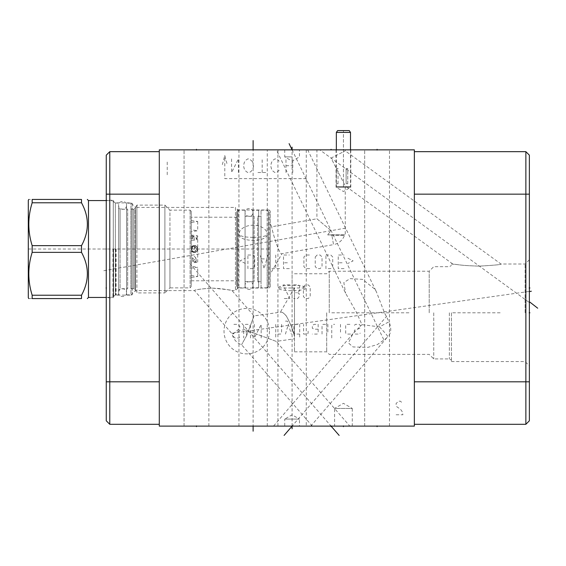 <?xml version="1.0" encoding="UTF-8"?>
<svg xmlns="http://www.w3.org/2000/svg" width="566" height="566" viewBox="0 0 566 566"><rect width="100%" height="100%" fill="white"/><g stroke="black" fill="none" stroke-linecap="round" stroke-linejoin="round"><path stroke-width="0.42" stroke-dasharray="2.83 2.12" d="M159.294 149.856L414.362 149.856L414.362 426.113L159.294 426.113L159.294 149.856M196.459 149.856L184.049 149.856L208.868 149.856L184.049 149.856L208.868 149.856L196.459 149.856L196.459 150.407L196.459 149.856M377.083 149.856L364.674 149.856L389.486 149.856L364.674 149.856L389.486 149.856L377.083 149.856L377.083 150.407L377.083 149.856M383.734 339.586L292.098 149.856C273.88 149.856 273.88 149.856 292.098 149.856C273.88 149.856 273.88 149.856 292.098 149.856C310.31 149.856 310.31 149.856 292.098 149.856C310.31 149.856 310.31 149.856 292.098 149.856L284.726 149.856L299.464 149.856L292.098 149.856L292.098 301.89M331.075 149.856L345.239 149.856L331.075 149.856L331.075 150.415M276.491 149.856L307.699 149.856L276.364 149.856L345.614 293.23L356.679 312.8L361.957 324.679L379.531 326.865L389.026 321.771L384.477 312.8L376.425 291.893L375.074 289.353L362.551 279.371L350.057 278.635L343.838 282.54L345.614 293.23M307.699 149.856L376.425 291.886M253.115 245.191L253.115 149.856L267.279 149.856L238.951 149.856L253.115 149.856L238.951 149.856L253.115 149.856L253.115 150.415M343.428 149.856L336.062 149.856L343.428 149.856M414.362 424.302L414.362 381.809L414.362 424.302L525.864 424.302L525.864 381.809L414.362 381.809L414.362 194.159L414.362 381.809M414.362 151.667L414.362 194.159L414.362 151.667M529.373 155.183L529.373 420.793L525.864 424.302M529.373 312.8L529.373 365.834L529.373 312.8L528.821 312.8M525.128 312.8L525.128 264.018L525.128 312.8M451.413 312.8L451.413 361.582L451.413 312.8M451.413 264.018L457.427 264.619C462.181 265.355 469.554 265.85 479.543 266.119C495.052 265.206 502.198 264.506 500.988 264.018C502.198 264.506 495.052 265.206 479.543 266.119C469.554 265.85 462.181 265.348 457.427 264.619L452.793 264.018L345.239 185.874L331.075 158.077L345.239 150.86L331.075 158.077L345.239 185.874L345.239 234.84L327.572 234.84L331.888 235.286L344.468 235.286L327.572 234.84L345.239 234.84L344.468 235.286A14.164 14.164 0 0 1 333.537 244.618L331.888 235.286L333.537 244.618L281.967 253.71C279.356 256.412 270.746 226.138 271.822 226.733C270.746 226.138 279.363 256.412 281.967 253.71L270.223 274.05L270.223 223.966L270.223 274.05M449.354 312.8L449.354 358.922L449.354 312.8M433.74 312.8L433.74 358.922L433.74 312.8M429.205 312.8L429.205 271.213L429.205 312.8M379.475 326.815A14.164 1.295 40.7 0 1 379.531 326.872L384.045 331.86C386.882 334.98 388.106 336.621 387.696 336.763L387.703 336.763C391.24 333.452 391.679 328.45 389.026 321.771M310.677 426.113L273.512 426.113L310.784 426.113L387.703 336.763L386.196 338.39L377.416 344.545L367.85 347.361L353.043 346.951L348.43 342.975L352.943 333.714L361.957 324.679M329.263 312.8L329.263 271.213L329.263 312.8M326.709 312.8L326.709 351.84L326.709 312.8M294.476 312.8L294.476 351.84L294.476 312.8M294.476 287.761L280.368 312.191C280.679 312.821 281.352 310.239 286.339 316.012C290.563 323.773 293.28 330.678 294.476 336.742L294.476 287.761L294.476 336.742C293.301 330.841 290.655 324.028 286.538 316.302C281.394 310.118 280.658 312.849 280.368 312.191L254.028 315.892L232.032 290.591C232.619 290.216 225.997 289.389 212.179 288.115C200.414 288.936 194.52 289.764 194.499 290.591C194.527 289.884 199.897 289.056 210.594 288.108C224.186 288.299 233.475 291.044 232.032 290.591L235.435 290.591L237.324 288.702A2.264 2.264 0 0 1 238.923 288.044L269.091 288.044L270.223 286.905L270.223 211.104L270.223 286.905M349.845 426.113L312.305 426.113L349.845 426.113L276.187 341.383L248.382 330.99L254.028 315.892L246.684 335.532L241.562 344.729L246.684 335.532L248.382 330.99L276.187 341.383L294.476 338.815M312.305 426.113L241.562 344.729A14.164 14.164 0 0 1 232.166 333.926L233.609 333.247C235.909 331.945 244.887 328.705 245.913 330.063L248.382 330.99L245.913 330.063C244.908 328.775 236.489 331.69 233.857 333.126L232.166 333.926L194.499 290.591L135.493 290.591L130.965 295.127L130.965 202.89L130.965 295.127L115.344 295.127L113.285 296.315L113.285 201.694L113.285 296.315M364.674 426.113L389.486 426.113L364.674 426.113L389.486 426.113L364.674 426.113L364.674 149.856L364.674 426.113M184.049 426.113L208.868 426.113L184.049 426.113L208.868 426.113L184.049 426.113L184.049 149.856L184.049 426.113M352.943 333.714L273.512 426.113M292.098 425.561L292.098 426.113C310.31 426.113 310.31 426.113 292.098 426.113C310.31 426.113 310.31 426.113 292.098 426.113C273.88 426.113 273.88 426.113 292.098 426.113C273.88 426.113 273.88 426.113 292.098 426.113L386.748 316.161M253.115 425.561L253.115 426.113L238.951 426.113L267.279 426.113L253.115 426.113L267.279 426.113L253.115 426.113L253.115 221.278M334.591 426.113L352.264 426.113L334.591 426.113L334.591 408.44L352.264 408.44L343.428 403.339L334.591 408.44L352.264 408.44L352.264 426.113M284.726 426.113L299.464 426.113L284.726 426.113L284.726 419.088L299.464 419.088L292.098 414.836L284.726 419.088L299.464 419.088L299.464 426.113M208.868 426.113L208.868 149.856L208.868 426.113M389.486 426.113L389.486 149.856L389.486 426.113M292.098 287.988L306.263 287.988A14.164 2.703 0 0 1 292.098 290.691A14.164 2.703 180 0 1 277.927 287.988L292.098 287.988M277.927 149.856L277.927 287.988A14.164 2.703 0 0 1 292.098 285.285A14.164 2.703 180 0 1 306.263 287.988L306.263 426.113M253.115 237.352C245.12 237.288 240.394 236.34 238.951 234.494L238.951 234.543A14.164 14.164 0 0 1 238.951 234.501L240.479 237.317C243.224 239.255 247.441 240.267 253.115 240.366C258.351 240.331 262.461 239.397 265.447 237.543L267.18 235.364L267.279 234.494C265.836 236.34 261.11 237.288 253.115 237.352M238.951 426.113L238.951 234.515A14.164 9.289 0 0 1 238.951 234.501A14.164 9.289 0 0 1 253.115 225.211A14.164 9.289 180 0 1 267.279 234.501A14.164 9.289 180 0 0 267.279 234.501L267.279 234.543A14.164 14.164 0 0 0 267.279 234.501L267.279 149.856M159.294 424.302L159.294 381.809L159.294 424.302L109.776 424.302L109.776 151.667M159.294 194.159L159.294 381.809L159.294 151.667L159.294 194.159L106.259 194.159L106.259 155.183M106.259 420.793L106.259 194.159M106.259 200.222L106.259 297.787L106.259 200.222L113.285 200.222L113.285 297.787L106.259 297.787M113.285 200.222L113.285 297.787M113.285 201.694L115.344 202.89L115.344 295.127L115.344 202.89L130.965 202.89L135.493 207.418L135.493 290.591L135.493 207.418L235.435 207.418L235.435 290.591L235.435 207.418L237.324 209.307A2.264 2.264 0 0 0 238.923 209.972L269.091 209.972L269.091 288.044L269.091 209.972L270.223 211.104M270.223 223.966L271.822 226.733L316.91 218.78L331.075 230.666L327.572 234.84L331.075 230.666L316.91 218.78L316.91 149.856M529.373 259.773L525.128 264.018L500.988 264.018L345.239 150.86L345.239 149.856M525.864 151.667L525.864 381.809L529.373 381.809M343.428 187.247L336.062 187.247L350.793 187.247L343.428 187.247L343.428 130.59M292.098 156.881L284.726 156.881L292.098 156.881M126.543 294.844L132.211 294.844L132.211 203.173L126.543 203.173L126.543 294.844L126.543 203.173M132.211 294.844L132.211 203.173M132.211 289.856L132.211 208.154L132.211 289.856A1.132 1.132 0 0 0 131.079 288.724L131.079 209.286A1.132 1.132 0 0 0 132.211 208.154M191.244 211.274L190.112 210.142L169.941 210.142L169.941 249.005L169.941 210.142L164.897 205.097L136.894 205.097L136.894 249.005L136.894 205.097L134.899 208.55L134.899 249.005L134.899 208.55L133.626 209.286L131.079 209.286L131.079 288.724L133.626 288.724L133.626 209.286L133.626 288.724L134.899 289.459L134.899 249.005L134.899 289.459L136.894 292.912L136.894 249.005L136.894 292.912L164.897 292.912L164.897 205.097L164.897 292.912L169.941 287.875L169.941 249.005L169.941 287.875L190.112 287.875L190.112 210.142L190.112 287.875L191.244 286.736L191.244 211.274L191.244 286.736M191.244 229.846L191.244 231.763L197.704 230.73L191.244 229.846L191.244 217.224L191.244 247.094L191.244 231.763M191.244 266.253L191.244 247.094L191.244 280.793L191.244 268.164L197.704 267.279L191.244 266.253L191.244 268.164M191.244 220.57L197.704 221.476L191.244 222.488M191.244 280.793L236.8 280.793L236.8 217.224L191.244 217.224M191.244 238.654L191.244 247.094C194.265 244.597 196.423 245.198 197.704 248.906C196.551 252.769 194.4 253.441 191.244 250.915C194.272 253.419 196.423 252.811 197.704 249.111C196.551 245.241 194.4 244.569 191.244 247.094C194.336 244.583 196.487 245.22 197.704 249.005C196.487 252.79 194.336 253.427 191.244 250.915L191.244 247.094L194.195 245.495C195.624 245.092 196.798 246.26 197.704 249.005C196.798 251.75 195.624 252.917 194.195 252.521L191.244 250.915C192.482 252.266 192.482 252.266 191.244 250.915C192.482 252.266 192.482 252.266 191.244 250.915C194.336 253.427 196.487 252.79 197.704 249.005C196.487 245.22 194.336 244.583 191.244 247.094L191.244 250.915L194.195 252.521C196.19 252.443 197.357 251.276 197.704 249.005C197.357 246.741 196.19 245.566 194.195 245.495L191.244 247.094C193.027 245.375 193.027 245.375 191.244 247.094C193.027 245.375 193.027 245.375 191.244 247.094L191.244 250.915L191.244 247.094C194.272 244.597 196.423 245.198 197.704 248.906C196.551 252.769 194.4 253.441 191.244 250.915C194.265 253.419 196.423 252.811 197.704 249.111C196.551 245.241 194.4 244.569 191.244 247.094L191.244 238.548L194.081 237.041L192.355 235.732L191.266 236.114L193.947 236.439L191.244 238.548M191.244 275.522L197.704 276.533L191.244 277.439M196.607 249.005C194.831 252.443 193.056 252.443 191.287 249.005C193.056 245.573 194.831 245.573 196.607 249.005C194.831 245.573 193.056 245.573 191.287 249.005C193.056 252.443 194.831 252.443 196.607 249.005C194.831 252.443 193.056 252.443 191.287 249.005C193.056 245.573 194.831 245.573 196.607 249.005C194.831 245.573 193.056 245.573 191.287 249.005C193.056 252.443 194.831 252.443 196.607 249.005M193.685 252.478C191.273 251.46 191.244 251.453 193.614 252.471L193.685 252.478C191.273 251.46 191.244 251.453 193.614 252.471L193.685 252.478M193.19 245.637C190.954 246.988 190.933 246.995 193.119 245.658C195.362 245.453 195.383 245.446 193.19 245.637C190.954 246.988 190.933 246.995 193.119 245.658C195.362 245.453 195.383 245.446 193.19 245.637M197.421 250.391L197.074 247.002M191.244 262.985L191.244 250.915L191.244 261.067L197.704 262.129L191.244 262.985L191.244 261.067M191.244 240.196L194.485 240.239L192.681 238.534L191.244 238.272L191.266 236.114M191.244 235.031L197.704 235.88L191.244 236.942L191.244 235.031L191.244 236.142M191.244 236.942L191.244 238.272M196.077 237.472L197.704 239.666L196.409 239.906L197.704 236.659L196.077 237.472M195.886 252.082L194.131 252.521L194.626 245.517L196.367 246.245C192.362 245.028 196.805 244.646 197.704 249.16C196.572 253.533 191.655 252.783 195.886 252.082C198.164 250.321 198.319 248.375 196.367 246.245M236.8 280.793L236.8 217.224M236.8 286.339L236.8 211.67L236.8 286.339L238.272 287.818L238.272 210.198L238.272 287.818L245.071 287.818L245.071 210.198L238.272 210.198L236.8 211.67M245.071 210.198L245.071 287.818M245.071 281.642L245.071 216.368L254.134 216.368L254.134 281.642L254.134 216.368A1.132 1.132 0 0 1 253.002 215.236L253.002 282.774A1.132 1.132 0 0 1 254.134 281.642L245.071 281.642L245.071 216.368M253.002 282.774L253.002 215.236M253.002 287.761L253.002 210.255L253.002 287.761L258.669 287.761L258.669 210.255L253.002 210.255M258.669 287.761L258.669 210.255M258.669 282.774L258.669 215.236L258.669 282.774A1.132 1.132 0 0 0 257.537 281.642L257.537 216.368A1.132 1.132 0 0 0 258.669 215.236M257.537 281.642L261.046 281.642L261.046 216.368L257.537 216.368L257.537 281.642M261.046 281.642L261.046 216.368M261.046 287.818L261.046 210.198L261.046 287.818L267.166 287.818L267.166 210.198L261.046 210.198M268.638 286.339L267.166 287.818L267.166 210.198L268.638 211.67L268.638 286.339L268.638 211.67M194.096 259.235L192.348 258.153L194.025 256.065L195.843 257.848L194.096 259.235M194.598 259.568L192.822 261.471L194.527 262.744L196.232 260.622L194.598 259.568M126.543 208.154L126.543 289.856L126.543 208.154A1.132 1.132 0 0 0 127.675 209.286L127.675 288.724L127.675 209.286L120.084 209.286L120.084 249.005L120.084 209.286L118.612 207.814L118.612 290.195L118.612 207.814M126.543 289.856A1.132 1.132 0 0 1 127.675 288.724L120.084 288.724L120.084 249.005L120.084 288.724L118.612 290.195M118.612 249.005L118.612 294.9L118.612 249.005M113.285 249.005L113.285 200.902L113.285 249.005M88.473 297.447L88.473 200.562M81.504 202.784L32.163 202.784L32.163 199.43C27.684 199.43 27.684 199.43 32.163 199.43L81.504 199.43L81.504 202.784C89.315 217.075 89.315 231.36 81.504 245.651L81.504 252.358C89.315 266.65 89.315 280.941 81.504 295.226L32.163 295.226L32.163 298.579C27.684 298.579 27.684 298.579 32.163 298.579L81.504 298.579L81.504 295.226M81.504 252.358L32.163 252.358C27.684 266.65 27.684 280.941 32.163 295.226M81.504 245.651L32.163 245.651L32.163 252.358M32.163 202.784C27.684 217.075 27.684 231.36 32.163 245.651M28.3 200.279L28.3 297.73M126.543 292.686C126.791 297.801 118.365 297.801 118.612 292.686L118.612 205.324C118.365 210.439 126.791 210.439 126.543 205.324C126.791 200.208 118.365 200.208 118.612 205.324L118.612 292.686C118.365 287.57 126.791 287.57 126.543 292.686L126.543 205.324L126.543 292.686M253.002 285.604C253.25 290.719 244.823 290.719 245.071 285.604L245.071 212.406C244.823 217.521 253.25 217.521 253.002 212.406C253.25 207.29 244.823 207.29 245.071 212.406L245.071 285.604C244.823 280.488 253.25 280.488 253.002 285.604L253.002 212.406L253.002 285.604M337.612 130.59L349.236 130.59M336.346 132.409L350.51 132.409M336.346 183.738L336.346 168.555L338.043 168.555L336.409 168.555L336.346 186.681L350.51 186.681L350.51 149.856M336.346 149.856L336.346 168.555M347.75 183.738L347.75 168.555L346.116 168.555L347.75 168.555L346.116 168.555L347.75 168.555L347.75 183.738L346.116 183.738L346.116 168.555L346.116 183.738L347.75 183.738M336.409 183.738L338.043 183.738L336.409 183.738M336.346 186.681L350.51 186.681L350.113 187.247L336.742 187.247L336.346 186.681M338.043 183.738L338.043 168.555M336.742 187.247L350.113 187.247M346.116 183.738L346.116 168.555L346.116 183.738M196.459 425.575L196.459 426.113L196.459 425.575M377.083 425.575L377.083 426.113L377.083 425.575M331.075 425.561L331.075 426.113L189.398 263.133M292.098 426.113L292.098 274.078M343.428 425.561L343.428 426.113M106.811 249.005L105.708 249.005M132.472 249.005L169.941 249.005M106.259 266.006L106.259 274.503L106.259 266.006M106.259 259.207L106.259 252.408L106.259 259.207M106.259 245.609L106.259 237.961L106.259 245.609M106.259 224.362L106.259 232.859M106.259 231.161L106.259 226.06M106.811 270.307L105.708 270.307M103.797 270.739L345.027 228.211M106.811 287.988L105.708 287.988M269.43 331.16A22.711 22.711 0 0 1 246.726 353.863A22.711 22.711 0 0 1 224.016 331.16A22.711 22.711 0 0 1 246.726 308.449A22.711 22.711 0 0 1 269.43 331.16M239.807 336.982L238.838 337.959L234.954 337.959L233.008 336.013L233.008 334.074L239.807 328.245L239.807 326.299L237.869 324.36L233.984 324.36L233.008 325.33M250.49 337.959L250.49 326.299L248.552 324.36L245.637 324.36L243.691 326.299L243.691 337.959M254.375 324.36L254.375 337.959L261.174 324.36L261.174 337.959M275.748 324.36L275.748 337.959M281.571 324.36L281.571 333.098L280.602 334.074L275.748 334.074M285.455 321.12L287.401 321.12L291.285 334.074M285.455 334.074L288.37 324.36M299.704 334.074L295.82 334.074L293.874 333.098L293.874 325.33L295.82 324.36L299.704 324.36L299.704 337.959M308.123 331.16L308.123 333.098L307.472 334.074L303.588 334.074L303.588 324.36M318.156 329.214L314.272 329.214L312.333 328.245L312.333 325.33L314.272 324.36L318.156 324.36L318.156 332.129L317.186 334.074L312.333 334.074M322.04 334.074L322.04 325.33L323.016 324.36L327.87 324.36L327.87 334.074M331.754 337.959L331.754 325.33L332.723 324.36L334.669 324.36M340.499 324.36L340.499 334.074M340.499 336.982L340.817 337.959L340.499 336.982M350.531 334.074L346.647 334.074L345.677 333.098L345.677 325.33L346.647 324.36L350.531 324.36M354.415 325.33L355.391 324.36L359.276 324.36L360.245 325.33L360.245 328.245L354.415 330.19L354.415 333.098L355.391 334.074L359.276 334.074L360.245 333.098M289.827 284.924L283.028 284.924L289.827 298.523L283.028 298.523M293.712 284.924L298.572 284.924L299.541 285.894L299.541 290.754L297.596 292.693L295.657 292.693M297.596 292.693L299.216 293.669L299.216 296.584L297.596 298.523L293.712 298.523M303.426 286.87L305.371 284.924L308.286 284.924L310.225 286.87L310.225 296.584L308.286 298.523L305.371 298.523L303.426 296.584L303.426 286.87M245.311 263.431L240.133 260.841L245.311 258.252M247.901 255.011L252.761 255.011L254.7 256.957L254.7 266.664L252.761 268.609L247.901 268.609L247.901 255.011M267.973 255.011L264.089 268.609L260.204 255.011M261.499 258.895L266.678 258.895M275.748 255.011L275.748 268.609M271.857 268.609L279.632 268.609M289.346 268.609L283.516 268.609L283.516 255.011L289.346 255.011M287.401 262.78L283.516 262.78M309.736 268.609L305.852 268.609L303.914 266.664L303.914 256.957L305.852 255.011L309.736 255.011M315.241 256.957L317.186 255.011L320.101 255.011L322.04 256.957L322.04 266.664L320.101 268.609L317.186 268.609L315.241 266.664L315.241 256.957M325.924 255.011L330.785 255.011L332.723 256.957L332.723 266.664L330.785 268.609L325.924 268.609L325.924 255.011M344.057 268.609L338.227 268.609L338.227 255.011L344.057 255.011M342.112 262.78L338.227 262.78M347.941 258.252L353.12 260.841L347.941 263.431M167.225 174.788L167.225 161.19M396.115 414.786L402.914 414.786L402.065 411.383L400.367 409.119L396.964 406.855L396.115 405.716L396.115 403.452L398.669 401.188L400.367 401.188L402.914 403.452M222.346 164.635L224.787 155.523L227.228 164.635M306.376 178.637L224.787 178.637L224.787 155.523M231.586 158.919L231.586 172.517L238.385 158.919L238.385 172.517M251.983 161.19L252.832 162.322L253.681 165.718L252.832 169.121L251.134 171.385L249.429 172.517L247.731 172.517L246.033 171.385L244.335 169.121L243.486 165.718L244.335 162.322L246.033 160.051L247.731 158.919L249.429 158.919L251.983 161.19M257.933 172.517L266.43 172.517M262.178 172.517L262.178 158.919M279.18 170.253L276.625 172.517L274.927 172.517L273.229 171.385L271.531 169.121L270.675 165.718L271.531 162.322L273.229 160.051L274.927 158.919L276.625 158.919L279.18 161.19M285.979 172.517L285.979 158.919M292.778 172.517L292.778 158.919M285.979 165.718L292.778 165.718M500.139 312.8L452.319 312.8M408.921 312.8L330.961 312.8M528.821 302.152L319.762 149.856M528.821 291.497L232.06 333.282M528.821 287.988L529.373 287.988M343.428 149.29L343.428 150.422M292.098 149.856L292.098 150.422M28.3 249.005L268.638 249.005M343.428 186.681L343.428 132.409M245.913 330.063L246.684 335.532L245.913 330.063M106.259 381.809L159.294 381.809M237.324 209.307L237.324 288.702L237.324 209.307M238.923 209.972L238.923 288.044L238.923 209.972M529.373 194.159L414.362 194.159M116.087 249.005L116.087 294.9L116.087 249.005M115.804 249.005L115.804 294.971L115.804 249.005M113.568 249.005L113.568 296.266L113.568 249.005M112.945 249.005L112.945 297.447L112.945 249.005M451.413 361.582L525.128 361.582L529.373 365.834M294.476 273.767L326.709 273.767L329.263 271.213L429.205 271.213L433.74 266.685L449.354 266.685L451.413 265.489M294.476 351.84L326.709 351.84L329.263 354.387L429.205 354.387L433.74 358.922L449.354 358.922L451.413 360.11M306.263 149.856L306.263 287.988M277.927 426.113L277.927 287.988M238.951 149.856L238.951 234.501M267.279 426.113L267.279 234.501M336.062 149.856L336.062 187.247L343.428 191.499L350.793 187.247L350.793 149.856M284.726 149.856L284.726 156.881L292.098 161.133L299.464 156.881L299.464 149.856M197.704 221.476L197.704 230.73M197.704 276.533L197.704 267.279M194.485 240.239L193.947 236.439M197.704 235.88L197.704 236.659M197.704 239.666L197.704 262.129M192.638 245.856L192.214 251.905M192.822 261.471L192.348 258.153M196.232 260.622L195.843 257.848M196.048 237.373L196.409 239.906M191.478 246.769L191.817 251.594M194.916 245.566L195.39 252.309M118.612 203.116L115.804 203.038L113.285 201.255M118.612 294.9L115.804 294.971L113.285 296.754M106.259 200.562L113.285 200.902M106.259 297.447L113.285 297.108"/><path stroke-width="0.85" d="M414.362 149.856L159.294 149.856L159.294 426.113L414.362 426.113L414.362 149.856M525.864 424.302L525.864 151.667L529.373 155.183L529.373 420.793L525.864 424.302L414.362 424.302M106.259 155.183L109.776 151.667L106.259 155.183L106.259 420.793L109.776 424.302L159.294 424.302M109.776 151.667L159.294 151.667L109.776 151.667L109.776 424.302L106.259 420.793M525.864 151.667L414.362 151.667L525.864 151.667L529.373 155.183M106.259 200.562L88.473 200.562L88.473 297.447L87.334 298.579M81.504 295.226L32.163 295.226L32.163 298.579C27.684 298.579 27.684 298.579 32.163 298.579L81.504 298.579C89.315 298.579 89.315 298.579 81.504 298.579C89.315 298.579 89.315 298.579 81.504 298.579L81.504 295.226C89.315 280.941 89.315 266.65 81.504 252.358L81.504 245.651C89.315 231.36 89.315 217.075 81.504 202.784L81.504 199.43C89.315 199.43 89.315 199.43 81.504 199.43C89.315 199.43 89.315 199.43 81.504 199.43L32.163 199.43C27.684 199.43 27.684 199.43 32.163 199.43L32.163 202.784C27.684 217.075 27.684 231.36 32.163 245.651L81.504 245.651M81.504 202.784L32.163 202.784M81.504 252.358L32.163 252.358L32.163 245.651M28.795 298.579L28.3 297.73L28.3 200.279L28.795 199.43M32.163 295.226C27.684 280.941 27.684 266.65 32.163 252.358M336.346 149.856L336.346 132.409L337.612 130.59L349.236 130.59L350.51 132.409L350.51 149.856M336.346 132.409L350.51 132.409M196.459 426.113L196.459 426.658L196.459 426.113M377.083 426.113L377.083 426.658L377.083 426.113M284.097 435.41L292.098 426.113L292.098 426.665M339.154 435.41L331.075 426.113L331.075 426.665M292.098 428.816L292.098 426.113M253.115 431.193L253.115 426.665M343.428 426.113L343.428 426.665M529.373 312.8L529.925 312.8M537.7 308.201L529.925 302.152M531.347 291.221L529.932 291.497M529.373 287.988L529.932 287.988M196.459 149.304L196.459 149.856L196.459 149.304M377.083 149.304L377.083 149.856L377.083 149.304M289.099 143.644L292.098 149.856L292.098 147.153M331.075 149.304L331.075 149.856M253.115 149.297L253.115 140.566M292.098 149.29L292.098 149.856M529.373 381.809L414.362 381.809M106.259 194.159L159.294 194.159M106.259 381.809L159.294 381.809M529.373 194.159L414.362 194.159M106.259 297.447L88.473 297.447M88.473 200.562L87.334 199.43"/></g></svg>
